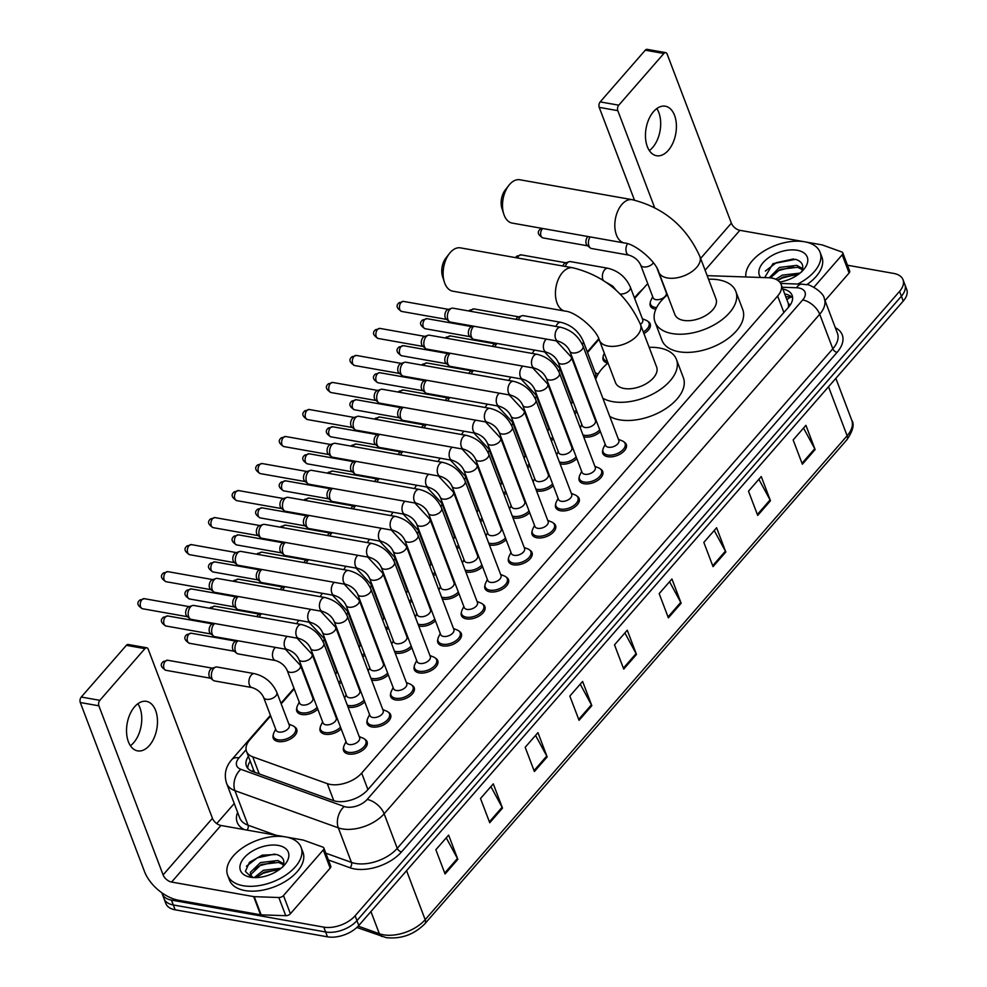 <?xml version="1.0" encoding="UTF-8"?>
<svg xmlns="http://www.w3.org/2000/svg" width="987" height="987" viewBox="0 0 987 987"><rect width="100%" height="100%" fill="white"/><g stroke="black" fill="none" stroke-linecap="round" stroke-linejoin="round"><path stroke-width="1.48" d="M317.789 709.147A12.572 7.106 159.2 0 1 301.738 714.489A12.572 7.106 159.2 0 1 296.791 711.158A12.572 7.106 159.2 0 1 296.828 707.926M325.451 687.495A12.572 7.106 159.2 0 1 325.303 687.47A12.572 7.106 159.2 0 1 324.637 687.334M349.016 660.463A12.572 7.106 159.2 0 1 348.867 660.439A12.572 7.106 159.2 0 1 348.201 660.303M372.58 633.444A12.572 7.106 159.2 0 1 372.432 633.42A12.572 7.106 159.2 0 1 371.766 633.284M396.145 606.413A12.572 7.106 159.2 0 1 395.997 606.388A12.572 7.106 159.2 0 1 395.331 606.252M419.709 579.394A12.572 7.106 159.2 0 1 419.561 579.369A12.572 7.106 159.2 0 1 418.895 579.221M443.274 552.362A12.572 7.106 159.2 0 1 443.126 552.338A12.572 7.106 159.2 0 1 442.46 552.202M466.839 525.343A12.572 7.106 159.2 0 1 466.691 525.318A12.572 7.106 159.2 0 1 466.024 525.17M490.403 498.312A12.572 7.106 159.2 0 1 490.255 498.287A12.572 7.106 159.2 0 1 489.589 498.151M513.968 471.292A12.572 7.106 159.2 0 1 513.82 471.268A12.572 7.106 159.2 0 1 513.154 471.12M537.533 444.261A12.572 7.106 159.2 0 1 537.384 444.236A12.572 7.106 159.2 0 1 536.718 444.101M561.097 417.242A12.572 7.106 159.2 0 1 560.949 417.205A12.572 7.106 159.2 0 1 560.283 417.069M584.662 390.21A12.572 7.106 159.2 0 1 584.514 390.186A12.572 7.106 159.2 0 1 583.848 390.05M607.869 363.117A12.572 7.106 159.2 0 1 603.131 359.823A12.572 7.106 159.2 0 1 603.168 356.591M655.849 309.202A12.572 7.106 159.2 0 1 655.195 309.104A12.572 7.106 159.2 0 1 650.26 305.76A12.572 7.106 159.2 0 1 650.297 302.54M294.558 726.864A12.572 7.106 159.2 0 1 296.729 729.245A12.572 7.106 159.2 0 1 291.659 738.227A12.572 7.106 159.2 0 1 278.174 741.521A12.572 7.106 159.2 0 1 273.226 738.177A12.572 7.106 159.2 0 1 273.263 734.957M364.746 701.868A12.572 7.106 159.2 0 1 348.682 707.223A12.572 7.106 159.2 0 1 348.016 707.074M388.31 674.837A12.572 7.106 159.2 0 1 372.247 680.191A12.572 7.106 159.2 0 1 371.581 680.055M411.875 647.817A12.572 7.106 159.2 0 1 395.812 653.172A12.572 7.106 159.2 0 1 395.145 653.024M435.44 620.786A12.572 7.106 159.2 0 1 419.376 626.14A12.572 7.106 159.2 0 1 418.71 626.005M459.004 593.767A12.572 7.106 159.2 0 1 442.941 599.109A12.572 7.106 159.2 0 1 442.275 598.973M482.569 566.735A12.572 7.106 159.2 0 1 466.506 572.09A12.572 7.106 159.2 0 1 465.839 571.954M506.134 539.716A12.572 7.106 159.2 0 1 490.07 545.058A12.572 7.106 159.2 0 1 489.404 544.923M529.698 512.685A12.572 7.106 159.2 0 1 513.635 518.039A12.572 7.106 159.2 0 1 512.969 517.904M553.263 485.666A12.572 7.106 159.2 0 1 537.199 491.008A12.572 7.106 159.2 0 1 536.533 490.872M576.827 458.634A12.572 7.106 159.2 0 1 560.764 463.989A12.572 7.106 159.2 0 1 560.098 463.853M600.392 431.603A12.572 7.106 159.2 0 1 584.329 436.957A12.572 7.106 159.2 0 1 583.662 436.822M341.181 728.887A12.572 7.106 159.2 0 1 325.118 734.242A12.572 7.106 159.2 0 1 320.17 730.898A12.572 7.106 159.2 0 1 320.207 727.678M506.282 577.185A12.572 7.106 159.2 0 1 508.453 579.566A12.572 7.106 159.2 0 1 503.395 588.548A12.572 7.106 159.2 0 1 489.897 591.842A12.572 7.106 159.2 0 1 484.95 588.499A12.572 7.106 159.2 0 1 484.987 585.266M529.846 550.154A12.572 7.106 159.2 0 1 532.018 552.547A12.572 7.106 159.2 0 1 526.959 561.529A12.572 7.106 159.2 0 1 513.462 564.811A12.572 7.106 159.2 0 1 508.515 561.467A12.572 7.106 159.2 0 1 508.552 558.247M412.023 685.286A12.572 7.106 159.2 0 1 414.195 687.668A12.572 7.106 159.2 0 1 409.136 696.649A12.572 7.106 159.2 0 1 395.639 699.943A12.572 7.106 159.2 0 1 390.692 696.6A12.572 7.106 159.2 0 1 390.729 693.367M553.411 523.122A12.572 7.106 159.2 0 1 555.582 525.516A12.572 7.106 159.2 0 1 550.524 534.498A12.572 7.106 159.2 0 1 537.027 537.792A12.572 7.106 159.2 0 1 532.079 534.448A12.572 7.106 159.2 0 1 532.116 531.216M388.459 712.306A12.572 7.106 159.2 0 1 390.63 714.699A12.572 7.106 159.2 0 1 385.572 723.681A12.572 7.106 159.2 0 1 372.074 726.963A12.572 7.106 159.2 0 1 367.127 723.631A12.572 7.106 159.2 0 1 367.164 720.399M482.717 604.204A12.572 7.106 159.2 0 1 484.888 606.598A12.572 7.106 159.2 0 1 479.83 615.58A12.572 7.106 159.2 0 1 466.333 618.861A12.572 7.106 159.2 0 1 461.385 615.518A12.572 7.106 159.2 0 1 461.422 612.298M435.588 658.255A12.572 7.106 159.2 0 1 437.759 660.648A12.572 7.106 159.2 0 1 432.701 669.63A12.572 7.106 159.2 0 1 419.204 672.912A12.572 7.106 159.2 0 1 414.256 669.568A12.572 7.106 159.2 0 1 414.293 666.348M459.152 631.236A12.572 7.106 159.2 0 1 461.324 633.617A12.572 7.106 159.2 0 1 456.265 642.599A12.572 7.106 159.2 0 1 442.768 645.893A12.572 7.106 159.2 0 1 437.821 642.549A12.572 7.106 159.2 0 1 437.858 639.317M576.976 496.103A12.572 7.106 159.2 0 1 579.147 498.497A12.572 7.106 159.2 0 1 574.089 507.478A12.572 7.106 159.2 0 1 560.591 510.76A12.572 7.106 159.2 0 1 555.644 507.417A12.572 7.106 159.2 0 1 555.681 504.197M600.54 469.072A12.572 7.106 159.2 0 1 602.712 471.465A12.572 7.106 159.2 0 1 597.653 480.447A12.572 7.106 159.2 0 1 584.156 483.741A12.572 7.106 159.2 0 1 579.209 480.398A12.572 7.106 159.2 0 1 579.246 477.165M624.105 442.053A12.572 7.106 159.2 0 1 626.276 444.446A12.572 7.106 159.2 0 1 621.218 453.428A12.572 7.106 159.2 0 1 607.721 456.71A12.572 7.106 159.2 0 1 602.773 453.366A12.572 7.106 159.2 0 1 602.81 450.146M364.894 739.337A12.572 7.106 159.2 0 1 367.065 741.718A12.572 7.106 159.2 0 1 362.007 750.7A12.572 7.106 159.2 0 1 348.51 753.994A12.572 7.106 159.2 0 1 343.562 750.651A12.572 7.106 159.2 0 1 343.599 747.43M270.66 715.945L249.958 739.682A23.565 13.312 -20.8 0 0 246.503 751.354A23.565 13.312 -20.8 0 0 252.734 756.819L327.289 783.641A23.565 13.312 -20.8 0 0 330.324 784.443A23.565 13.312 -20.8 0 0 361.661 773.105L777.645 296.014A23.565 13.312 -20.8 0 0 781.099 284.355A23.565 13.312 -20.8 0 0 768.404 277.742L707.161 275.644M789.353 306.192A7.859 4.441 -20.8 0 0 788.255 303.305A23.565 13.312 159.2 0 1 788.243 307.5M253.523 769.823L254.769 772.29M788.255 303.305L781.099 284.355M647.78 283.775A23.565 13.312 -20.8 0 0 645.387 286.168L634.666 298.469M599.023 339.343L587.536 352.519M294.225 688.914L281.196 703.854M341.354 682.116A12.572 7.106 159.2 0 1 339.22 683.892M364.919 655.097A12.572 7.106 159.2 0 1 362.784 656.873M388.483 628.065A12.572 7.106 159.2 0 1 386.349 629.842M412.048 601.034A12.572 7.106 159.2 0 1 409.913 602.81M435.612 574.015A12.572 7.106 159.2 0 1 433.478 575.791M459.177 546.983A12.572 7.106 159.2 0 1 457.043 548.76M482.742 519.964A12.572 7.106 159.2 0 1 480.607 521.741M506.306 492.932A12.572 7.106 159.2 0 1 504.172 494.709M529.871 465.913A12.572 7.106 159.2 0 1 527.737 467.69M553.436 438.882A12.572 7.106 159.2 0 1 551.301 440.658M577 411.863A12.572 7.106 159.2 0 1 574.866 413.639M648.027 321.478A12.572 7.106 159.2 0 1 650.199 323.859A12.572 7.106 159.2 0 1 643.919 333.581M248.391 756.326A23.565 13.312 -20.8 0 0 246.429 766.06A23.565 13.312 -20.8 0 0 252.672 771.538L333.199 800.519A23.565 13.312 -20.8 0 0 336.234 801.308A23.565 13.312 -20.8 0 0 367.571 789.97L788.662 307.019A23.565 13.312 -20.8 0 0 792.129 295.36A23.565 13.312 -20.8 0 0 782.901 289.105M847.475 265.232L893.753 273.436A23.565 13.312 159.2 0 1 903.019 279.691A23.565 13.312 159.2 0 1 899.564 291.362L355.11 915.788A23.565 13.312 159.2 0 1 323.773 927.126L171.454 900.107A23.565 13.312 159.2 0 1 162.189 893.852A23.565 13.312 159.2 0 1 161.868 892.803M216.745 823.577L234.252 803.504M903.019 279.691L906.708 289.388A23.565 13.312 159.2 0 1 903.241 301.06L358.799 925.473A23.565 13.312 159.2 0 1 327.462 936.823L175.143 909.804L173.293 904.956A23.565 13.312 159.2 0 1 164.027 898.701A23.565 13.312 159.2 0 0 173.293 904.956L325.611 931.975L173.293 904.956L171.454 900.107M358.799 925.473L356.949 920.624A23.565 13.312 159.2 0 1 325.611 931.975A23.565 13.312 159.2 0 0 356.949 920.624L901.402 296.211L356.949 920.624L355.11 915.788M904.857 284.54A23.565 13.312 159.2 0 1 901.402 296.211A23.565 13.312 159.2 0 0 904.857 284.54M784.739 293.953A23.565 13.312 159.2 0 1 792.623 297.938M247.762 768.33A23.565 13.312 159.2 0 1 250.229 761.174M803.529 428.062L814.731 448.703A6.28 3.566 41.1 0 1 815.126 449.566L805.923 425.323L793.153 439.955L802.369 464.198L815.126 449.566M758.867 479.287L770.07 499.928A6.28 3.566 41.1 0 1 770.465 500.779L761.261 476.548L748.491 491.181L757.708 515.424L770.465 500.779M714.206 530.512L725.408 551.153A6.28 3.566 41.1 0 1 725.803 552.004L716.599 527.761L703.83 542.406L713.046 566.637L725.803 552.004M669.544 581.725L680.746 602.378A6.28 3.566 41.1 0 1 681.141 603.23L671.937 578.987L659.168 593.619L668.384 617.862L681.141 603.23M446.235 837.84L457.437 858.48A6.28 3.566 41.1 0 1 457.832 859.344L448.629 835.101L435.859 849.733L445.075 873.976L457.832 859.344M490.897 786.614L502.099 807.267A6.28 3.566 41.1 0 1 502.494 808.119L493.29 783.875L480.521 798.508L489.737 822.751L502.494 808.119M535.559 735.389L546.761 756.042A6.28 3.566 41.1 0 1 547.156 756.893L537.952 732.65L525.183 747.295L534.399 771.526L547.156 756.893M580.22 684.176L591.423 704.817A6.28 3.566 41.1 0 1 591.818 705.668L582.614 681.437L569.844 696.069L579.061 720.313L591.818 705.668M624.882 632.951L636.084 653.591A6.28 3.566 41.1 0 1 636.479 654.455L627.276 630.212L614.506 644.844L623.722 669.087L636.479 654.455M175.143 909.804A23.565 13.312 159.2 0 1 165.865 903.549L162.189 893.852M285.662 836.927A39.283 22.195 159.2 0 1 301.109 847.364A39.283 22.195 159.2 0 1 285.292 875.444A39.283 22.195 159.2 0 1 243.123 885.709A39.283 22.195 159.2 0 1 227.664 875.272A39.283 22.195 159.2 0 1 243.493 847.204A39.283 22.195 159.2 0 1 285.662 836.927M301.109 847.364L302.96 852.213A39.283 22.195 159.2 0 1 287.131 880.281A39.283 22.195 159.2 0 1 244.961 890.558A39.283 22.195 159.2 0 1 229.502 880.12L227.664 875.272M250.525 877.221A25.613 14.472 159.2 0 1 250.451 877.209A25.613 14.472 159.2 0 1 244.221 857.715A25.613 14.472 159.2 0 1 278.26 845.415A25.613 14.472 159.2 0 1 285.354 863.958A25.613 14.472 159.2 0 1 250.525 877.221M282.566 867.191C285.428 860.972 283.454 856.741 276.631 854.495L262.271 855.137L249.514 862.28L245.356 871.398L251.623 877.332M283.553 864.809L278.618 862.428L261.197 864.513L251.105 874.248L251.043 875.839M283.787 863.81L277.878 860.504L260.469 862.589L250.365 872.323L250.562 874.926L252.993 877.529M279.222 869.695L264.121 872.212L256.373 877.603M281.073 868.276L263.393 870.287L254.227 877.603M277.285 869.547L263.184 873.248L256.953 876.987M274.361 861.848L260.26 865.55L254.041 869.288M274.694 854.088L257.336 857.851L246.429 866.228M137.872 703.731A25.144 15.076 -79.9 0 1 133.652 742.73A25.144 15.076 -79.9 0 1 130.42 745.728M134.639 706.729A25.144 15.076 100.1 0 0 126.607 733.144A25.144 15.076 100.1 0 0 137.612 750.873A25.144 15.076 100.1 0 0 149.37 745.518A25.144 15.076 100.1 0 0 157.402 719.104A25.144 15.076 100.1 0 0 146.397 701.362A25.144 15.076 100.1 0 0 134.639 706.729M323.267 849.943A3.923 2.221 -20.8 0 0 323.847 848.006L330.756 866.191A3.923 2.221 159.2 0 1 330.176 868.128L323.267 849.943L283.491 895.567L290.4 913.74A3.923 2.221 159.2 0 1 285.749 915.689L261.148 914.85A3.923 2.221 159.2 0 1 260.58 914.789L178.499 900.23A31.424 17.815 41.1 0 1 144.521 871.607L80.292 702.522A3.923 2.356 -79.9 0 1 81.267 697.044L99.847 700.338A3.923 2.356 100.1 0 0 98.873 705.816L163.102 874.901A7.859 4.454 -138.9 0 0 171.59 882.057L253.671 896.603A3.923 2.221 -20.8 0 0 254.239 896.665L278.84 897.516A3.923 2.221 -20.8 0 0 283.491 895.567M330.176 868.128L290.4 913.74M284.614 836.754L220.94 825.465A7.859 4.454 -138.9 0 1 212.439 818.309L148.21 649.224A3.923 2.356 100.1 0 0 146.767 647.793A3.923 2.356 100.1 0 0 144.929 648.632L126.361 645.338L81.267 697.044M126.361 645.338A3.923 2.356 -79.9 0 1 128.199 644.499L146.767 647.793M144.929 648.632L99.847 700.338M323.847 848.006A3.923 2.221 -20.8 0 0 322.798 847.093L303.515 840.159A3.923 2.221 -20.8 0 0 303.009 840.023L286.674 837.124M460.497 247.873A21.998 13.189 100.1 0 0 450.208 252.561A21.998 13.189 100.1 0 0 449.48 253.462A21.998 13.189 100.1 0 0 444.384 282.159A21.998 13.189 100.1 0 0 452.811 291.19L565.132 311.115A21.998 13.189 -79.9 0 1 555.508 295.594A21.998 13.189 -79.9 0 1 562.528 272.486A21.998 13.189 -79.9 0 1 572.818 267.785L460.497 247.873M565.132 311.115C575.421 311.658 596.456 329.103 599.38 340.207L615.493 382.635A21.998 12.424 -20.8 0 0 624.142 388.483A21.998 12.424 -20.8 0 0 647.756 382.734A21.998 12.424 -20.8 0 0 656.626 367.004L640.501 324.587C626.881 294.57 604.328 275.644 572.818 267.785M649.162 347.362A43.218 24.416 159.2 0 1 659.452 347.992A43.218 24.416 159.2 0 1 676.453 359.478A43.218 24.416 159.2 0 1 659.045 390.358A43.218 24.416 159.2 0 1 612.656 401.647A43.218 24.416 159.2 0 1 602.835 398.217M676.453 359.478L683.362 377.663A43.218 24.416 159.2 0 1 665.954 408.532A43.218 24.416 159.2 0 1 619.565 419.833A43.218 24.416 159.2 0 1 609.744 416.391M595.679 379.39A43.218 24.416 159.2 0 1 608.029 362.994M444.384 282.159L442.571 276.557A14.139 8.476 -79.9 0 1 445.853 258.1L449.48 253.462M519.878 179.77A21.998 13.189 100.1 0 0 509.588 184.458A21.998 13.189 100.1 0 0 508.86 185.359A21.998 13.189 100.1 0 0 503.765 214.056A21.998 13.189 100.1 0 0 512.191 223.087L624.512 243.012A21.998 13.189 -79.9 0 1 614.889 227.491A21.998 13.189 -79.9 0 1 621.909 204.383A21.998 13.189 -79.9 0 1 632.198 199.682L519.878 179.77M624.512 243.012C634.801 243.555 655.837 261 658.748 272.116L674.874 314.532A21.998 12.424 -20.8 0 0 683.522 320.38A21.998 12.424 -20.8 0 0 707.136 314.631A21.998 12.424 -20.8 0 0 715.994 298.913L699.882 256.484C686.261 226.479 663.696 207.541 632.198 199.682M708.543 279.259A43.218 24.416 159.2 0 1 718.832 279.889A43.218 24.416 159.2 0 1 735.833 291.375A43.218 24.416 159.2 0 1 718.425 322.255A43.218 24.416 159.2 0 1 672.036 333.557A43.218 24.416 159.2 0 1 655.035 322.07A43.218 24.416 159.2 0 1 667.409 294.891M735.833 291.375L742.742 309.56A43.218 24.416 159.2 0 1 725.334 340.429A43.218 24.416 159.2 0 1 678.945 351.73A43.218 24.416 159.2 0 1 661.944 340.244L655.035 322.07M503.765 214.056L501.951 208.454A14.139 8.476 -79.9 0 1 505.233 189.997L508.86 185.359M301.442 624.549C311.843 627.164 319.294 633.42 323.798 643.314L359.626 737.622A7.069 3.997 159.2 0 1 356.776 742.668A7.069 3.997 159.2 0 1 349.188 744.519A7.069 3.997 159.2 0 1 346.4 742.643L310.584 648.336C308.326 643.549 304.465 640.255 298.975 638.478A7.069 4.244 -79.9 0 1 295.878 633.481A7.069 4.244 -79.9 0 1 298.136 626.054A7.069 4.244 -79.9 0 1 298.37 625.795A7.069 4.244 -79.9 0 1 301.442 624.549L193.76 605.45A7.069 4.244 -79.9 0 0 192.403 605.574A7.069 4.244 -79.9 0 0 190.454 606.968A7.069 4.244 -79.9 0 0 188.702 616.813A7.069 4.244 -79.9 0 0 190.047 618.8A7.069 4.244 -79.9 0 0 191.293 619.38L298.975 638.478M359.231 736.586L363.093 738.19A11.782 6.662 159.2 0 1 365.869 740.793A11.782 6.662 159.2 0 1 361.119 749.207A11.782 6.662 159.2 0 1 348.473 752.291A11.782 6.662 159.2 0 1 343.834 749.158A11.782 6.662 159.2 0 1 344.192 745.37L346.005 741.607M190.047 618.8L187.024 616.369A5.108 3.06 -79.9 0 1 186.049 614.926A5.108 3.06 -79.9 0 1 187.32 607.819A5.108 3.06 -79.9 0 1 188.714 606.82L192.403 605.574M325.007 597.53C335.407 600.133 342.859 606.388 347.362 616.295L383.19 710.591A7.069 3.997 159.2 0 1 380.34 715.649A7.069 3.997 159.2 0 1 372.753 717.487A7.069 3.997 159.2 0 1 369.965 715.612L334.149 621.317C331.891 616.517 328.029 613.235 322.539 611.447A7.069 4.244 -79.9 0 1 319.443 606.462A7.069 4.244 -79.9 0 1 321.7 599.035A7.069 4.244 -79.9 0 1 321.935 598.764A7.069 4.244 -79.9 0 1 325.007 597.53L217.325 578.431A7.069 4.244 -79.9 0 0 215.968 578.542A7.069 4.244 -79.9 0 0 214.019 579.937A7.069 4.244 -79.9 0 0 212.267 589.782A7.069 4.244 -79.9 0 0 213.611 591.781A7.069 4.244 -79.9 0 0 214.858 592.36L322.539 611.447M382.796 709.554L386.657 711.158A11.782 6.662 159.2 0 1 389.433 713.761A11.782 6.662 159.2 0 1 384.683 722.188A11.782 6.662 159.2 0 1 372.037 725.272A11.782 6.662 159.2 0 1 367.398 722.139A11.782 6.662 159.2 0 1 367.756 718.339L369.57 714.576M213.611 591.781L210.589 589.35A5.108 3.06 -79.9 0 1 209.614 587.907A5.108 3.06 -79.9 0 1 210.885 580.8A5.108 3.06 -79.9 0 1 212.279 579.788L215.968 578.542M348.571 570.498C358.972 573.114 366.424 579.369 370.927 589.264L406.755 683.559A7.069 3.997 159.2 0 1 403.905 688.618A7.069 3.997 159.2 0 1 396.318 690.468A7.069 3.997 159.2 0 1 393.529 688.581L357.713 594.285C355.456 589.498 351.594 586.204 346.092 584.427A7.069 4.244 -79.9 0 1 343.007 579.431A7.069 4.244 -79.9 0 1 345.265 572.004A7.069 4.244 -79.9 0 1 345.499 571.744A7.069 4.244 -79.9 0 1 348.571 570.498L240.89 551.4A7.069 4.244 -79.9 0 0 239.533 551.523A7.069 4.244 -79.9 0 0 237.583 552.917A7.069 4.244 -79.9 0 0 235.831 562.763A7.069 4.244 -79.9 0 0 237.176 564.749A7.069 4.244 -79.9 0 0 238.422 565.329L346.092 584.427M406.36 682.535L410.222 684.139A11.782 6.662 159.2 0 1 412.998 686.742A11.782 6.662 159.2 0 1 408.248 695.156A11.782 6.662 159.2 0 1 395.602 698.241A11.782 6.662 159.2 0 1 390.963 695.107A11.782 6.662 159.2 0 1 391.321 691.319L393.134 687.557M237.176 564.749L234.153 562.319A5.108 3.06 -79.9 0 1 233.179 560.875A5.108 3.06 -79.9 0 1 234.45 553.769A5.108 3.06 -79.9 0 1 235.844 552.769L239.533 551.523M372.136 543.467C382.537 546.082 389.988 552.338 394.492 562.245L430.32 656.54A7.069 3.997 159.2 0 1 427.47 661.586A7.069 3.997 159.2 0 1 419.882 663.437A7.069 3.997 159.2 0 1 417.094 661.561L381.278 567.266C379.02 562.467 375.159 559.185 369.656 557.396A7.069 4.244 -79.9 0 1 366.572 552.412A7.069 4.244 -79.9 0 1 368.83 544.984A7.069 4.244 -79.9 0 1 369.064 544.713A7.069 4.244 -79.9 0 1 372.136 543.467L264.454 524.381A7.069 4.244 -79.9 0 0 263.097 524.492A7.069 4.244 -79.9 0 0 261.148 525.886A7.069 4.244 -79.9 0 0 259.396 535.731A7.069 4.244 -79.9 0 0 260.741 537.73A7.069 4.244 -79.9 0 0 261.987 538.297L369.656 557.396M429.925 655.504L433.786 657.108A11.782 6.662 159.2 0 1 436.562 659.711A11.782 6.662 159.2 0 1 431.812 668.137A11.782 6.662 159.2 0 1 419.167 671.222A11.782 6.662 159.2 0 1 414.528 668.088A11.782 6.662 159.2 0 1 414.873 664.288L416.699 660.525M260.741 537.73L257.718 535.287A5.108 3.06 -79.9 0 1 256.743 533.856A5.108 3.06 -79.9 0 1 258.014 526.737A5.108 3.06 -79.9 0 1 259.408 525.738L263.097 524.492M395.701 516.448C406.101 519.051 413.553 525.318 418.056 535.213L453.884 629.509A7.069 3.997 159.2 0 1 451.034 634.567A7.069 3.997 159.2 0 1 443.447 636.418A7.069 3.997 159.2 0 1 440.658 634.53L404.843 540.234C402.585 535.447 398.723 532.153 393.221 530.377A7.069 4.244 -79.9 0 1 390.136 525.38A7.069 4.244 -79.9 0 1 392.394 517.953A7.069 4.244 -79.9 0 1 392.629 517.694A7.069 4.244 -79.9 0 1 395.701 516.448L288.019 497.349A7.069 4.244 -79.9 0 0 286.662 497.473A7.069 4.244 -79.9 0 0 284.712 498.867A7.069 4.244 -79.9 0 0 282.961 508.7A7.069 4.244 -79.9 0 0 284.305 510.698A7.069 4.244 -79.9 0 0 285.551 511.278L393.221 530.377M453.489 628.485L457.351 630.088A11.782 6.662 159.2 0 1 460.127 632.692A11.782 6.662 159.2 0 1 455.377 641.106A11.782 6.662 159.2 0 1 442.731 644.19A11.782 6.662 159.2 0 1 438.092 641.057A11.782 6.662 159.2 0 1 438.438 637.269L440.264 633.506M284.305 510.698L281.283 508.268A5.108 3.06 -79.9 0 1 280.308 506.825A5.108 3.06 -79.9 0 1 281.579 499.718A5.108 3.06 -79.9 0 1 282.973 498.706L286.662 497.473M419.265 489.416C429.666 492.032 437.118 498.287 441.621 508.194L477.449 602.489A7.069 3.997 159.2 0 1 474.599 607.536A7.069 3.997 159.2 0 1 467.011 609.386A7.069 3.997 159.2 0 1 464.223 607.511L428.407 513.215C426.15 508.416 422.288 505.134 416.785 503.345A7.069 4.244 -79.9 0 1 413.701 498.361A7.069 4.244 -79.9 0 1 415.959 490.934A7.069 4.244 -79.9 0 1 416.193 490.662A7.069 4.244 -79.9 0 1 419.265 489.416L311.584 470.33A7.069 4.244 -79.9 0 0 310.226 470.441A7.069 4.244 -79.9 0 0 308.277 471.835A7.069 4.244 -79.9 0 0 306.525 481.681A7.069 4.244 -79.9 0 0 307.87 483.679A7.069 4.244 -79.9 0 0 309.116 484.247L416.785 503.345M477.054 601.453L480.916 603.057A11.782 6.662 159.2 0 1 483.692 605.66A11.782 6.662 159.2 0 1 478.942 614.087A11.782 6.662 159.2 0 1 466.296 617.159A11.782 6.662 159.2 0 1 461.657 614.037A11.782 6.662 159.2 0 1 462.002 610.237L463.828 606.474M307.87 483.679L304.847 481.237A5.108 3.06 -79.9 0 1 303.873 479.805A5.108 3.06 -79.9 0 1 305.143 472.687A5.108 3.06 -79.9 0 1 306.538 471.687L310.226 470.441M442.83 462.397C453.23 465 460.682 471.255 465.185 481.162L501.014 575.458A7.069 3.997 159.2 0 1 498.164 580.516A7.069 3.997 159.2 0 1 490.576 582.367A7.069 3.997 159.2 0 1 487.788 580.479L451.972 486.184C449.714 481.397 445.853 478.103 440.35 476.326A7.069 4.244 -79.9 0 1 437.266 471.33A7.069 4.244 -79.9 0 1 439.523 463.902A7.069 4.244 -79.9 0 1 439.758 463.643A7.069 4.244 -79.9 0 1 442.83 462.397L335.148 443.299A7.069 4.244 -79.9 0 0 333.779 443.422A7.069 4.244 -79.9 0 0 331.842 444.804A7.069 4.244 -79.9 0 0 330.09 454.649A7.069 4.244 -79.9 0 0 331.435 456.648A7.069 4.244 -79.9 0 0 332.681 457.228L440.35 476.326M500.619 574.434L504.48 576.038A11.782 6.662 159.2 0 1 507.256 578.641A11.782 6.662 159.2 0 1 502.506 587.055A11.782 6.662 159.2 0 1 489.86 590.14A11.782 6.662 159.2 0 1 485.222 587.006A11.782 6.662 159.2 0 1 485.567 583.218L487.393 579.455M331.435 456.648L328.412 454.217A5.108 3.06 -79.9 0 1 327.437 452.774A5.108 3.06 -79.9 0 1 328.708 445.668A5.108 3.06 -79.9 0 1 330.102 444.656L333.779 443.422M466.395 435.366C476.795 437.981 484.247 444.236 488.75 454.143L524.578 548.439A7.069 3.997 159.2 0 1 521.728 553.485A7.069 3.997 159.2 0 1 514.141 555.336A7.069 3.997 159.2 0 1 511.352 553.46L475.537 459.165C473.279 454.365 469.417 451.084 463.915 449.295A7.069 4.244 -79.9 0 1 460.83 444.31A7.069 4.244 -79.9 0 1 463.088 436.883A7.069 4.244 -79.9 0 1 463.322 436.612A7.069 4.244 -79.9 0 1 466.395 435.366L358.713 416.28A7.069 4.244 -79.9 0 0 357.343 416.391A7.069 4.244 -79.9 0 0 355.406 417.785A7.069 4.244 -79.9 0 0 353.654 427.63A7.069 4.244 -79.9 0 0 354.999 429.616A7.069 4.244 -79.9 0 0 356.245 430.196L463.915 449.295M524.183 547.403L528.045 549.006A11.782 6.662 159.2 0 1 530.821 551.61A11.782 6.662 159.2 0 1 526.071 560.036A11.782 6.662 159.2 0 1 513.425 563.108A11.782 6.662 159.2 0 1 508.786 559.974A11.782 6.662 159.2 0 1 509.132 556.187L510.958 552.424M354.999 429.616L351.977 427.186A5.108 3.06 -79.9 0 1 351.002 425.755A5.108 3.06 -79.9 0 1 352.273 418.636A5.108 3.06 -79.9 0 1 353.667 417.637L357.343 416.391M489.959 408.347C500.36 410.95 507.811 417.205 512.315 427.112L548.143 521.407A7.069 3.997 159.2 0 1 545.293 526.466A7.069 3.997 159.2 0 1 537.705 528.316A7.069 3.997 159.2 0 1 534.917 526.429L499.101 432.133C496.843 427.346 492.982 424.052 487.479 422.263A7.069 4.244 -79.9 0 1 484.395 417.279A7.069 4.244 -79.9 0 1 486.653 409.852A7.069 4.244 -79.9 0 1 486.887 409.593A7.069 4.244 -79.9 0 1 489.959 408.347L382.277 389.248A7.069 4.244 -79.9 0 0 380.908 389.371A7.069 4.244 -79.9 0 0 378.971 390.753A7.069 4.244 -79.9 0 0 377.219 400.599A7.069 4.244 -79.9 0 0 378.564 402.597A7.069 4.244 -79.9 0 0 379.81 403.177L487.479 422.263M547.748 520.383L551.61 521.987A11.782 6.662 159.2 0 1 554.386 524.578A11.782 6.662 159.2 0 1 549.636 533.005A11.782 6.662 159.2 0 1 536.99 536.089A11.782 6.662 159.2 0 1 532.351 532.955A11.782 6.662 159.2 0 1 532.696 529.168L534.522 525.405M378.564 402.597L375.541 400.167A5.108 3.06 -79.9 0 1 374.567 398.723A5.108 3.06 -79.9 0 1 375.837 391.617A5.108 3.06 -79.9 0 1 377.231 390.605L380.908 389.371M513.524 381.315C523.924 383.931 531.376 390.186 535.879 400.08L571.707 494.388A7.069 3.997 159.2 0 1 568.857 499.434A7.069 3.997 159.2 0 1 561.27 501.285A7.069 3.997 159.2 0 1 558.482 499.41L522.666 405.102C520.408 400.315 516.546 397.033 511.044 395.244A7.069 4.244 -79.9 0 1 507.96 390.26A7.069 4.244 -79.9 0 1 510.217 382.82A7.069 4.244 -79.9 0 1 510.452 382.561A7.069 4.244 -79.9 0 1 513.524 381.315L405.842 362.229A7.069 4.244 -79.9 0 0 404.473 362.34A7.069 4.244 -79.9 0 0 402.536 363.734A7.069 4.244 -79.9 0 0 400.784 373.579A7.069 4.244 -79.9 0 0 402.128 375.566A7.069 4.244 -79.9 0 0 403.375 376.146L511.044 395.244M571.313 493.352L575.174 494.956A11.782 6.662 159.2 0 1 577.95 497.559A11.782 6.662 159.2 0 1 573.2 505.986A11.782 6.662 159.2 0 1 560.554 509.058A11.782 6.662 159.2 0 1 555.915 505.924A11.782 6.662 159.2 0 1 556.261 502.136L558.087 498.373M402.128 375.566L399.106 373.135A5.108 3.06 -79.9 0 1 398.131 371.704A5.108 3.06 -79.9 0 1 399.402 364.585A5.108 3.06 -79.9 0 1 400.796 363.586L404.473 362.34M537.088 354.296C547.489 356.899 554.941 363.154 559.444 373.061L595.272 467.357A7.069 3.997 159.2 0 1 592.422 472.415A7.069 3.997 159.2 0 1 584.835 474.266A7.069 3.997 159.2 0 1 582.046 472.378L546.23 378.083C543.973 373.296 540.111 370.002 534.609 368.213A7.069 4.244 -79.9 0 1 531.524 363.228A7.069 4.244 -79.9 0 1 533.782 355.801A7.069 4.244 -79.9 0 1 534.016 355.53A7.069 4.244 -79.9 0 1 537.088 354.296L429.407 335.198A7.069 4.244 -79.9 0 0 428.037 335.321A7.069 4.244 -79.9 0 0 426.1 336.703A7.069 4.244 -79.9 0 0 424.348 346.548A7.069 4.244 -79.9 0 0 425.693 348.547A7.069 4.244 -79.9 0 0 426.939 349.127L534.609 368.213M594.877 466.32L598.739 467.924A11.782 6.662 159.2 0 1 601.515 470.528A11.782 6.662 159.2 0 1 596.765 478.954A11.782 6.662 159.2 0 1 584.119 482.038A11.782 6.662 159.2 0 1 579.48 478.905A11.782 6.662 159.2 0 1 579.825 475.117L581.651 471.354M425.693 348.547L422.67 346.116A5.108 3.06 -79.9 0 1 421.696 344.673A5.108 3.06 -79.9 0 1 422.967 337.566A5.108 3.06 -79.9 0 1 424.361 336.555L428.037 335.321M560.653 327.265C571.054 329.88 578.505 336.135 583.009 346.03L618.837 440.338A7.069 3.997 159.2 0 1 615.987 445.384A7.069 3.997 159.2 0 1 608.399 447.234A7.069 3.997 159.2 0 1 605.611 445.359L569.795 351.051C567.537 346.264 563.663 342.982 558.173 341.194A7.069 4.244 -79.9 0 1 555.089 336.209A7.069 4.244 -79.9 0 1 557.347 328.77A7.069 4.244 -79.9 0 1 557.581 328.511A7.069 4.244 -79.9 0 1 560.653 327.265L452.971 308.178A7.069 4.244 -79.9 0 0 451.602 308.289A7.069 4.244 -79.9 0 0 449.665 309.684A7.069 4.244 -79.9 0 0 447.913 319.529A7.069 4.244 -79.9 0 0 449.258 321.515A7.069 4.244 -79.9 0 0 450.504 322.095L558.173 341.194M618.442 439.301L622.303 440.905A11.782 6.662 159.2 0 1 625.079 443.508A11.782 6.662 159.2 0 1 620.329 451.923A11.782 6.662 159.2 0 1 607.684 455.007A11.782 6.662 159.2 0 1 603.045 451.873A11.782 6.662 159.2 0 1 603.39 448.086L605.216 444.323M449.258 321.515L446.235 319.085A5.108 3.06 -79.9 0 1 445.26 317.641A5.108 3.06 -79.9 0 1 446.531 310.535A5.108 3.06 -79.9 0 1 447.925 309.536L451.602 308.289M297.05 638.133L312.114 654.356L336.234 717.87A7.069 3.997 159.2 0 1 333.384 722.916A7.069 3.997 159.2 0 1 325.796 724.766A7.069 3.997 159.2 0 1 323.008 722.891L298.888 659.378C296.643 654.591 292.769 651.297 287.279 649.508A7.069 4.244 -79.9 0 1 284.688 646.941A7.069 4.244 -79.9 0 1 286.686 636.825A7.069 4.244 -79.9 0 1 287.18 636.381M287.279 649.508L214.771 636.652A7.069 4.244 -79.9 0 1 213.525 636.072A7.069 4.244 -79.9 0 1 212.18 634.086A7.069 4.244 -79.9 0 1 214.672 623.525M340.515 727.135A11.782 6.662 159.2 0 1 325.081 732.539A11.782 6.662 159.2 0 1 320.454 729.405A11.782 6.662 159.2 0 1 320.8 725.618L322.626 721.855M213.525 636.072L210.502 633.642A5.108 3.06 -79.9 0 1 209.528 632.198A5.108 3.06 -79.9 0 1 210.799 625.092A5.108 3.06 -79.9 0 1 212.193 624.092L214.142 623.426M320.615 611.113L335.679 627.325L359.799 690.838A7.069 3.997 159.2 0 1 356.949 695.897A7.069 3.997 159.2 0 1 349.361 697.747A7.069 3.997 159.2 0 1 346.573 695.86L322.453 632.346C320.207 627.559 316.333 624.265 310.843 622.489A7.069 4.244 -79.9 0 1 308.252 619.91A7.069 4.244 -79.9 0 1 310.251 609.806A7.069 4.244 -79.9 0 1 310.745 609.361M310.843 622.489L238.336 609.633A7.069 4.244 -79.9 0 1 237.09 609.053A7.069 4.244 -79.9 0 1 235.745 607.054A7.069 4.244 -79.9 0 1 238.237 596.506M364.08 700.116A11.782 6.662 159.2 0 1 348.645 705.52A11.782 6.662 159.2 0 1 347.301 705.174M237.09 609.053L234.067 606.623A5.108 3.06 -79.9 0 1 233.092 605.179A5.108 3.06 -79.9 0 1 234.363 598.073A5.108 3.06 -79.9 0 1 235.757 597.061L237.707 596.407M344.179 584.082L359.243 600.306L383.363 663.819A7.069 3.997 159.2 0 1 380.513 668.865A7.069 3.997 159.2 0 1 372.926 670.716A7.069 3.997 159.2 0 1 370.137 668.841L346.018 605.327C343.772 600.528 339.898 597.246 334.408 595.457A7.069 4.244 -79.9 0 1 331.817 592.891A7.069 4.244 -79.9 0 1 333.816 582.774A7.069 4.244 -79.9 0 1 334.309 582.33M334.408 595.457L261.9 582.601A7.069 4.244 -79.9 0 1 260.654 582.022A7.069 4.244 -79.9 0 1 259.31 580.035A7.069 4.244 -79.9 0 1 261.802 569.474M387.644 673.085A11.782 6.662 159.2 0 1 372.21 678.488A11.782 6.662 159.2 0 1 370.865 678.155M260.654 582.022L257.632 579.591A5.108 3.06 -79.9 0 1 256.657 578.148A5.108 3.06 -79.9 0 1 257.928 571.041A5.108 3.06 -79.9 0 1 259.322 570.042L261.271 569.376M367.744 557.063L382.808 573.274L406.928 636.788A7.069 3.997 159.2 0 1 404.078 641.846A7.069 3.997 159.2 0 1 396.49 643.697A7.069 3.997 159.2 0 1 393.702 641.809L369.582 578.296C367.337 573.509 363.463 570.215 357.973 568.438A7.069 4.244 -79.9 0 1 355.382 565.859A7.069 4.244 -79.9 0 1 357.38 555.755A7.069 4.244 -79.9 0 1 357.874 555.311M357.973 568.438L285.465 555.582A7.069 4.244 -79.9 0 1 284.219 555.002A7.069 4.244 -79.9 0 1 282.874 553.004A7.069 4.244 -79.9 0 1 285.366 542.443M411.209 646.066A11.782 6.662 159.2 0 1 395.775 651.469A11.782 6.662 159.2 0 1 394.43 651.124M284.219 555.002L281.196 552.572A5.108 3.06 -79.9 0 1 280.222 551.128A5.108 3.06 -79.9 0 1 281.492 544.022A5.108 3.06 -79.9 0 1 282.887 543.01L284.836 542.356M391.308 530.031L406.373 546.255L430.492 609.769A7.069 3.997 159.2 0 1 427.642 614.815A7.069 3.997 159.2 0 1 420.055 616.665A7.069 3.997 159.2 0 1 417.267 614.79L393.147 551.277C390.901 546.477 387.027 543.195 381.537 541.407A7.069 4.244 -79.9 0 1 378.946 538.84A7.069 4.244 -79.9 0 1 380.945 528.724A7.069 4.244 -79.9 0 1 381.438 528.279M381.537 541.407L309.03 528.551A7.069 4.244 -79.9 0 1 307.784 527.971A7.069 4.244 -79.9 0 1 306.439 525.985A7.069 4.244 -79.9 0 1 308.931 515.424M434.773 619.034A11.782 6.662 159.2 0 1 419.339 624.438A11.782 6.662 159.2 0 1 417.994 624.105M307.784 527.971L304.761 525.54A5.108 3.06 -79.9 0 1 303.786 524.097A5.108 3.06 -79.9 0 1 305.057 516.991A5.108 3.06 -79.9 0 1 306.451 515.991L308.4 515.325M414.873 503L429.937 519.224L454.057 582.737A7.069 3.997 159.2 0 1 451.207 587.796A7.069 3.997 159.2 0 1 443.619 589.634A7.069 3.997 159.2 0 1 440.831 587.758L416.711 524.245C414.466 519.458 410.592 516.164 405.102 514.387A7.069 4.244 -79.9 0 1 402.511 511.809A7.069 4.244 -79.9 0 1 404.51 501.704A7.069 4.244 -79.9 0 1 405.003 501.26M405.102 514.387L332.594 501.519A7.069 4.244 -79.9 0 1 331.348 500.952A7.069 4.244 -79.9 0 1 330.003 498.953A7.069 4.244 -79.9 0 1 332.496 488.392M458.338 592.015A11.782 6.662 159.2 0 1 442.904 597.419A11.782 6.662 159.2 0 1 441.559 597.073M331.348 500.952L328.326 498.509A5.108 3.06 -79.9 0 1 327.351 497.078A5.108 3.06 -79.9 0 1 328.622 489.959A5.108 3.06 -79.9 0 1 330.016 488.96L331.965 488.306M438.438 475.981L453.502 492.205L477.622 555.718A7.069 3.997 159.2 0 1 474.772 560.764A7.069 3.997 159.2 0 1 467.184 562.615A7.069 3.997 159.2 0 1 464.396 560.739L440.276 497.226C438.031 492.427 434.157 489.145 428.666 487.356A7.069 4.244 -79.9 0 1 426.076 484.79A7.069 4.244 -79.9 0 1 428.074 474.673A7.069 4.244 -79.9 0 1 428.568 474.229M428.666 487.356L356.159 474.5A7.069 4.244 -79.9 0 1 354.913 473.92A7.069 4.244 -79.9 0 1 353.568 471.922A7.069 4.244 -79.9 0 1 356.06 461.373M481.903 564.983A11.782 6.662 159.2 0 1 466.469 570.387A11.782 6.662 159.2 0 1 465.124 570.054M354.913 473.92L351.89 471.49A5.108 3.06 -79.9 0 1 350.916 470.046A5.108 3.06 -79.9 0 1 352.174 462.94A5.108 3.06 -79.9 0 1 353.58 461.928L355.53 461.274M462.002 448.949L477.066 465.173L501.186 528.687A7.069 3.997 159.2 0 1 498.336 533.745A7.069 3.997 159.2 0 1 490.749 535.583A7.069 3.997 159.2 0 1 487.96 533.708L463.841 470.194C461.595 465.408 457.721 462.113 452.231 460.337A7.069 4.244 -79.9 0 1 449.64 457.758A7.069 4.244 -79.9 0 1 451.639 447.654A7.069 4.244 -79.9 0 1 452.12 447.197M452.231 460.337L379.724 447.469A7.069 4.244 -79.9 0 1 378.477 446.901A7.069 4.244 -79.9 0 1 377.133 444.903A7.069 4.244 -79.9 0 1 379.625 434.342M505.467 537.964A11.782 6.662 159.2 0 1 490.033 543.368A11.782 6.662 159.2 0 1 488.688 543.023M378.477 446.901L375.455 444.458A5.108 3.06 -79.9 0 1 374.48 443.027A5.108 3.06 -79.9 0 1 375.739 435.909A5.108 3.06 -79.9 0 1 377.145 434.909L379.094 434.255M485.567 421.93L500.619 438.154L524.751 501.655A7.069 3.997 159.2 0 1 521.901 506.713A7.069 3.997 159.2 0 1 514.313 508.564A7.069 3.997 159.2 0 1 511.525 506.689L487.405 443.175C485.16 438.376 481.286 435.094 475.796 433.305A7.069 4.244 -79.9 0 1 473.192 430.739A7.069 4.244 -79.9 0 1 475.203 420.622A7.069 4.244 -79.9 0 1 475.685 420.178M475.796 433.305L403.288 420.45A7.069 4.244 -79.9 0 1 402.042 419.87A7.069 4.244 -79.9 0 1 400.697 417.871A7.069 4.244 -79.9 0 1 403.19 407.323M529.032 510.933A11.782 6.662 159.2 0 1 513.598 516.337A11.782 6.662 159.2 0 1 512.253 516.004M402.042 419.87L399.019 417.439A5.108 3.06 -79.9 0 1 398.045 415.996A5.108 3.06 -79.9 0 1 399.303 408.889A5.108 3.06 -79.9 0 1 400.71 407.878L402.659 407.224M509.132 394.899L524.183 411.123L548.316 474.636A7.069 3.997 159.2 0 1 545.466 479.682A7.069 3.997 159.2 0 1 537.878 481.533A7.069 3.997 159.2 0 1 535.09 479.657L510.97 416.144C508.724 411.357 504.85 408.063 499.36 406.274A7.069 4.244 -79.9 0 1 496.757 403.708A7.069 4.244 -79.9 0 1 498.768 393.603A7.069 4.244 -79.9 0 1 499.249 393.147M499.36 406.274L426.853 393.418A7.069 4.244 -79.9 0 1 425.607 392.838A7.069 4.244 -79.9 0 1 424.262 390.852A7.069 4.244 -79.9 0 1 426.754 380.291M552.597 483.914A11.782 6.662 159.2 0 1 537.162 489.318A11.782 6.662 159.2 0 1 535.818 488.972M425.607 392.838L422.584 390.408A5.108 3.06 -79.9 0 1 421.609 388.977A5.108 3.06 -79.9 0 1 422.868 381.858A5.108 3.06 -79.9 0 1 424.274 380.859L426.224 380.205M532.696 367.88L547.748 384.091L571.88 447.604A7.069 3.997 159.2 0 1 569.03 452.663A7.069 3.997 159.2 0 1 561.443 454.513A7.069 3.997 159.2 0 1 558.654 452.626L534.535 389.125C532.289 384.325 528.415 381.044 522.925 379.255A7.069 4.244 -79.9 0 1 520.322 376.676A7.069 4.244 -79.9 0 1 522.333 366.572A7.069 4.244 -79.9 0 1 522.814 366.128M522.925 379.255L450.417 366.399A7.069 4.244 -79.9 0 1 449.171 365.819A7.069 4.244 -79.9 0 1 447.827 363.821A7.069 4.244 -79.9 0 1 450.319 353.272M576.161 456.882A11.782 6.662 159.2 0 1 560.727 462.286A11.782 6.662 159.2 0 1 559.382 461.941M449.171 365.819L446.149 363.389A5.108 3.06 -79.9 0 1 445.174 361.945A5.108 3.06 -79.9 0 1 446.432 354.839A5.108 3.06 -79.9 0 1 447.839 353.827L449.788 353.173M556.261 340.848L571.313 357.072L595.445 420.585A7.069 3.997 159.2 0 1 592.595 425.631A7.069 3.997 159.2 0 1 585.007 427.482A7.069 3.997 159.2 0 1 582.219 425.607L558.099 362.093C555.854 357.306 551.98 354.012 546.49 352.223A7.069 4.244 -79.9 0 1 543.886 349.657A7.069 4.244 -79.9 0 1 545.897 339.553A7.069 4.244 -79.9 0 1 546.379 339.096M546.49 352.223L473.982 339.368A7.069 4.244 -79.9 0 1 472.736 338.788A7.069 4.244 -79.9 0 1 471.391 336.801A7.069 4.244 -79.9 0 1 473.883 326.241M599.726 429.851A11.782 6.662 159.2 0 1 584.292 435.255A11.782 6.662 159.2 0 1 582.947 434.922M472.736 338.788L469.713 336.357A5.108 3.06 -79.9 0 1 468.739 334.926A5.108 3.06 -79.9 0 1 469.997 327.807A5.108 3.06 -79.9 0 1 471.404 326.808L473.353 326.154M276.853 692.418L289.277 725.149A7.069 3.997 159.2 0 1 286.44 730.195A7.069 3.997 159.2 0 1 278.84 732.046A7.069 3.997 159.2 0 1 276.064 730.17L263.628 697.439C261.382 692.652 257.508 689.358 252.018 687.569A7.069 4.244 -79.9 0 1 249.427 685.003A7.069 4.244 -79.9 0 1 251.426 674.898A7.069 4.244 -79.9 0 1 254.486 673.652C264.898 676.255 272.35 682.51 276.853 692.418A7.069 3.997 159.2 0 1 276.039 695.638A7.069 3.997 159.2 0 1 266.416 699.314A7.069 3.997 159.2 0 1 263.628 697.439M252.018 687.569L214.5 680.919A7.069 4.244 -79.9 0 1 213.254 680.339A7.069 4.244 -79.9 0 1 211.909 678.353A7.069 4.244 -79.9 0 1 215.598 667.113A7.069 4.244 -79.9 0 1 216.967 666.99L254.486 673.652M288.895 724.113L292.757 725.716A11.782 6.662 159.2 0 1 295.532 728.32A11.782 6.662 159.2 0 1 290.783 736.734A11.782 6.662 159.2 0 1 278.137 739.818A11.782 6.662 159.2 0 1 273.498 736.684A11.782 6.662 159.2 0 1 273.843 732.897L275.669 729.134M213.254 680.339L210.231 677.909A5.108 3.06 -79.9 0 1 209.256 676.465A5.108 3.06 -79.9 0 1 210.515 669.359A5.108 3.06 -79.9 0 1 211.921 668.359L215.598 667.113M285.354 649.175L300.418 665.386L312.842 698.117A7.069 3.997 159.2 0 1 310.004 703.176A7.069 3.997 159.2 0 1 302.404 705.014A7.069 3.997 159.2 0 1 299.629 703.139L287.192 670.42C284.947 665.62 281.073 662.339 275.583 660.55A7.069 4.244 -79.9 0 1 272.992 657.971A7.069 4.244 -79.9 0 1 274.991 647.867A7.069 4.244 -79.9 0 1 275.484 647.423M275.583 660.55L238.064 653.9A7.069 4.244 -79.9 0 1 236.818 653.32A7.069 4.244 -79.9 0 1 235.474 651.321A7.069 4.244 -79.9 0 1 237.966 640.76M317.123 707.395A11.782 6.662 159.2 0 1 301.701 712.799A11.782 6.662 159.2 0 1 297.062 709.665A11.782 6.662 159.2 0 1 297.408 705.865L299.234 702.102M236.818 653.32L233.796 650.889A5.108 3.06 -79.9 0 1 232.821 649.446A5.108 3.06 -79.9 0 1 234.079 642.34A5.108 3.06 -79.9 0 1 235.486 641.328L237.435 640.674M308.919 622.143L323.983 638.367L336.407 671.086A7.069 3.997 159.2 0 1 335.58 674.343M340.688 680.364A11.782 6.662 159.2 0 1 338.578 682.227M256.793 616.628A5.108 3.06 -79.9 0 1 257.644 615.308A5.108 3.06 -79.9 0 1 259.05 614.309L261 613.643M259.26 617.072A7.069 4.244 -79.9 0 1 261.518 613.741M324.76 685.669A11.782 6.662 159.2 0 1 323.909 685.434M332.483 595.124L347.547 611.335L359.971 644.067A7.069 3.997 159.2 0 1 359.145 647.312M364.252 653.345A11.782 6.662 159.2 0 1 362.143 655.195M280.357 589.609A5.108 3.06 -79.9 0 1 281.209 588.277A5.108 3.06 -79.9 0 1 282.615 587.277L284.564 586.623M282.825 590.041A7.069 4.244 -79.9 0 1 285.083 586.71M348.325 658.637A11.782 6.662 159.2 0 1 347.473 658.403M356.048 568.093L371.112 584.316L383.536 617.035A7.069 3.997 159.2 0 1 382.709 620.28M387.817 626.313A11.782 6.662 159.2 0 1 385.707 628.176M303.922 562.578A5.108 3.06 -79.9 0 1 304.773 561.258A5.108 3.06 -79.9 0 1 306.18 560.246L308.129 559.592M306.389 563.022A7.069 4.244 -79.9 0 1 308.647 559.691M371.889 631.618A11.782 6.662 159.2 0 1 371.038 631.372M379.613 541.073L394.677 557.285L407.1 590.016A7.069 3.997 159.2 0 1 406.274 593.261M411.382 599.282A11.782 6.662 159.2 0 1 409.272 601.145M327.487 535.559A5.108 3.06 -79.9 0 1 328.338 534.226A5.108 3.06 -79.9 0 1 329.744 533.227L331.694 532.573M329.954 535.99A7.069 4.244 -79.9 0 1 332.212 532.659M395.454 604.587A11.782 6.662 159.2 0 1 394.603 604.352M403.177 514.042L418.241 530.266L430.665 562.985A7.069 3.997 159.2 0 1 429.838 566.23M434.946 572.263A11.782 6.662 159.2 0 1 432.837 574.126M351.051 508.527A5.108 3.06 -79.9 0 1 351.903 507.207A5.108 3.06 -79.9 0 1 353.309 506.195L355.258 505.541M353.519 508.971A7.069 4.244 -79.9 0 1 355.776 505.64M419.019 577.568A11.782 6.662 159.2 0 1 418.167 577.321M426.742 487.023L441.806 503.234L454.23 535.966A7.069 3.997 159.2 0 1 453.403 539.21M458.511 545.231A11.782 6.662 159.2 0 1 456.401 547.094M374.616 481.508A5.108 3.06 -79.9 0 1 375.467 480.175A5.108 3.06 -79.9 0 1 376.874 479.176L378.823 478.522M377.083 481.94A7.069 4.244 -79.9 0 1 379.341 478.609M442.583 550.536A11.782 6.662 159.2 0 1 441.732 550.302M450.306 459.991L465.37 476.215L477.794 508.934A7.069 3.997 159.2 0 1 476.968 512.179M482.075 518.212A11.782 6.662 159.2 0 1 479.966 520.075M398.18 454.476A5.108 3.06 -79.9 0 1 399.032 453.156A5.108 3.06 -79.9 0 1 400.438 452.145L402.388 451.491M400.648 454.921A7.069 4.244 -79.9 0 1 402.906 451.59M466.148 523.517A11.782 6.662 159.2 0 1 465.296 523.27M473.871 432.96L488.935 449.184L501.359 481.915A7.069 3.997 159.2 0 1 500.532 485.16M505.64 491.181A11.782 6.662 159.2 0 1 503.53 493.044M421.745 427.457A5.108 3.06 -79.9 0 1 422.596 426.125A5.108 3.06 -79.9 0 1 424.003 425.126L425.952 424.472M424.213 427.889A7.069 4.244 -79.9 0 1 426.47 424.558M489.712 496.486A11.782 6.662 159.2 0 1 488.861 496.251M497.436 405.941L512.5 422.165L524.924 454.884A7.069 3.997 159.2 0 1 524.097 458.128M529.205 464.161A11.782 6.662 159.2 0 1 527.095 466.012M445.31 400.426A5.108 3.06 -79.9 0 1 446.161 399.106A5.108 3.06 -79.9 0 1 447.567 398.094L449.517 397.44M447.777 400.87A7.069 4.244 -79.9 0 1 450.035 397.539M513.277 469.454A11.782 6.662 159.2 0 1 512.426 469.22M521 378.909L536.064 395.133L548.488 427.864A7.069 3.997 159.2 0 1 547.662 431.109M552.769 437.13A11.782 6.662 159.2 0 1 550.66 438.993M468.874 373.407A5.108 3.06 -79.9 0 1 469.726 372.074A5.108 3.06 -79.9 0 1 471.132 371.075L473.081 370.421M471.342 373.839A7.069 4.244 -79.9 0 1 473.6 370.507M536.842 442.435A11.782 6.662 159.2 0 1 535.99 442.201M544.565 351.89L559.629 368.114L572.053 400.833A7.069 3.997 159.2 0 1 571.226 404.078M576.334 410.111A11.782 6.662 159.2 0 1 574.224 411.961M492.439 346.375A5.108 3.06 -79.9 0 1 493.29 345.055A5.108 3.06 -79.9 0 1 494.697 344.044L496.646 343.39M494.906 346.819A7.069 4.244 -79.9 0 1 497.164 343.488M560.406 415.404A11.782 6.662 159.2 0 1 559.555 415.169M556.002 326.438A7.069 4.244 -79.9 0 1 557.766 323.563A7.069 4.244 -79.9 0 1 560.826 322.317C571.226 324.92 578.69 331.176 583.194 341.083L595.617 373.814A7.069 3.997 159.2 0 1 594.791 377.059M516.004 319.344A5.108 3.06 -79.9 0 1 516.855 318.024A5.108 3.06 -79.9 0 1 518.261 317.024L521.938 315.778A7.069 4.244 -79.9 0 1 523.307 315.655L560.826 322.317M518.471 319.788A7.069 4.244 -79.9 0 1 521.938 315.778M583.971 388.385A11.782 6.662 159.2 0 1 583.12 388.15M607.4 361.328A11.782 6.662 159.2 0 1 603.402 358.33A11.782 6.662 159.2 0 1 603.748 354.53L604.352 353.297M603.205 280.32A7.069 4.244 -79.9 0 1 602.897 279.617A7.069 4.244 -79.9 0 1 604.895 269.5A7.069 4.244 -79.9 0 1 607.955 268.267C618.355 270.87 625.82 277.125 630.323 287.032L642.747 319.751A7.069 3.997 159.2 0 1 640.44 324.427M642.364 318.727L646.226 320.331A11.782 6.662 159.2 0 1 649.002 322.934A11.782 6.662 159.2 0 1 643.302 331.94M562.824 266.021A5.108 3.06 -79.9 0 1 563.984 263.973A5.108 3.06 -79.9 0 1 565.391 262.974L569.067 261.728A7.069 4.244 -79.9 0 1 570.437 261.604L607.955 268.267M565.354 266.465A7.069 4.244 -79.9 0 1 569.067 261.728M657.169 268.649L666.311 292.732A7.069 3.997 159.2 0 1 663.461 297.778A7.069 3.997 159.2 0 1 655.874 299.629A7.069 3.997 159.2 0 1 653.098 297.753L640.662 265.022C638.416 260.235 634.542 256.953 629.052 255.164A7.069 4.244 -79.9 0 1 626.461 252.586A7.069 4.244 -79.9 0 1 627.485 243.74M629.052 255.164L591.534 248.514A7.069 4.244 -79.9 0 1 590.288 247.934A7.069 4.244 -79.9 0 1 588.931 245.936A7.069 4.244 -79.9 0 1 590.078 236.905M656.614 307.574A11.782 6.662 159.2 0 1 655.171 307.413A11.782 6.662 159.2 0 1 650.532 304.28A11.782 6.662 159.2 0 1 650.877 300.48L652.703 296.717M590.288 247.934L587.265 245.492A5.108 3.06 -79.9 0 1 586.278 244.06A5.108 3.06 -79.9 0 1 587.549 236.954A5.108 3.06 -79.9 0 1 587.968 236.535M656.799 108.57A25.144 15.076 -79.9 0 1 652.58 147.581A25.144 15.076 -79.9 0 1 649.347 150.579M653.567 111.58A25.144 15.076 100.1 0 0 645.535 137.995A25.144 15.076 100.1 0 0 656.54 155.724A25.144 15.076 100.1 0 0 668.298 150.369A25.144 15.076 100.1 0 0 676.329 123.955A25.144 15.076 100.1 0 0 665.324 106.214A25.144 15.076 100.1 0 0 653.567 111.58M842.195 254.794A3.923 2.221 -20.8 0 0 842.775 252.857L849.684 271.03A3.923 2.221 159.2 0 1 849.104 272.98L842.195 254.794L813.93 287.217M849.104 272.98L825.033 300.591M634.468 200.127L599.22 107.373A3.923 2.356 -79.9 0 1 600.195 101.895L618.775 105.19A3.923 2.356 100.1 0 0 617.8 110.655L654.603 207.541M803.541 241.605L739.868 230.316A7.859 4.454 -138.9 0 1 731.367 223.161L667.138 54.075A3.923 2.356 100.1 0 0 665.694 52.644A3.923 2.356 100.1 0 0 663.869 53.483L645.288 50.189L600.195 101.895M645.288 50.189A3.923 2.356 -79.9 0 1 647.127 49.35L665.694 52.644M663.869 53.483L618.775 105.19M842.775 252.857A3.923 2.221 -20.8 0 0 841.738 251.944L822.455 244.998A3.923 2.221 -20.8 0 0 821.949 244.875L805.602 241.975M745.839 276.965A39.283 22.195 159.2 0 1 764.74 250.587A39.283 22.195 159.2 0 1 804.59 241.778A39.283 22.195 159.2 0 1 820.049 252.216A39.283 22.195 159.2 0 1 797.755 284.034M820.049 252.216L821.887 257.064A39.283 22.195 159.2 0 1 806.675 284.725M760.632 277.47A25.613 14.472 159.2 0 1 767.972 258.175A25.613 14.472 159.2 0 1 797.188 250.266A25.613 14.472 159.2 0 1 804.294 268.797A25.613 14.472 159.2 0 1 779.705 282.035M801.493 272.03C804.356 265.811 802.382 261.592 795.559 259.347L772.994 263.64L764.666 277.618M802.493 269.661L797.545 267.28L780.125 269.365L770.378 277.878M802.715 268.661L796.805 265.355L779.397 267.44L769.218 277.779M798.15 274.546L783.049 277.051L777.67 280.259M800.001 273.115L782.321 275.126L775.819 279.272M796.213 274.386L782.111 278.087L777.904 280.419M793.289 266.7L779.187 270.401L772.969 274.127M793.622 258.939L776.263 262.702L765.357 271.08M333.779 800.704L327.289 783.641M791.759 297.05A23.565 11.597 92 0 0 786.972 299.826M253.523 769.835A23.565 16.236 109.8 0 0 252.351 771.415M367.917 789.575L361.661 773.105M259.223 773.894L252.734 756.819M783.9 312.497L777.645 296.014M246.084 749.738L238.99 757.88A15.718 8.883 -20.8 0 0 240.84 769.305L344.241 806.502A15.718 8.883 -20.8 0 0 346.264 807.033A15.718 8.883 -20.8 0 0 367.152 799.47L802.715 299.937A15.718 8.883 -20.8 0 0 798.828 287.982A15.718 8.883 -20.8 0 0 796.558 287.748L782.197 287.254M802.715 299.937A15.718 8.908 -138.9 0 1 819.703 314.248L384.14 813.794A31.424 17.754 159.2 0 1 342.353 828.907A31.424 17.754 159.2 0 1 338.319 827.846L351.434 862.391A31.424 17.754 -20.8 0 0 355.48 863.452A31.424 17.754 -20.8 0 0 397.255 848.339L832.818 348.793A31.424 17.754 -20.8 0 0 837.432 333.248L824.305 298.703A31.424 17.754 159.2 0 1 819.703 314.248L832.818 348.793A3.923 2.233 41.1 0 0 837.062 352.371L401.512 851.917A3.923 2.233 41.1 0 1 397.255 848.339L384.14 813.794A15.718 8.908 -138.9 0 0 367.152 799.47M824.305 298.703C823.911 291.967 807.971 283.281 806.182 284.626L801.703 284.17A15.718 7.736 92 0 0 796.558 287.748M401.512 851.917A35.359 19.974 159.2 0 1 354.506 868.93A35.359 19.974 159.2 0 1 349.953 867.733L328.387 859.973M244.418 829.635A35.359 19.974 159.2 0 1 237.62 812.375M835.335 327.721A35.359 19.974 159.2 0 1 837.062 352.371M323.773 927.126L327.462 936.823M899.564 291.362L903.241 301.06M344.241 806.502A15.718 10.82 109.8 0 0 338.319 827.846L234.918 790.649L248.045 825.194L275.891 835.212M240.84 769.305A15.718 10.82 109.8 0 0 234.918 790.649A31.424 17.754 159.2 0 1 226.603 783.357L239.718 817.902A31.424 17.754 -20.8 0 0 248.045 825.194A3.923 2.702 -70.2 0 1 246.997 830.092M325.809 853.175L351.434 862.391A3.923 2.702 -70.2 0 1 349.953 867.733M640.847 291.387A15.718 8.908 -138.9 0 0 638.811 292.818L634.431 297.84M238.99 757.88A15.718 8.908 -138.9 0 0 231.748 759.669C225.567 766.825 223.852 774.721 226.603 783.357M358.207 926.127L379.353 933.739A31.424 17.754 -20.8 0 0 383.4 934.788A31.424 17.754 -20.8 0 0 425.175 919.674A7.859 4.454 41.1 0 1 424.903 923.733C414.096 934.578 401.228 939.205 386.275 937.65L356.85 927.472M381.957 936.515A7.859 5.416 109.8 0 1 379.353 933.739L370.927 911.556M406.57 870.682L425.175 919.674L847.13 435.748A31.424 17.754 -20.8 0 0 851.744 420.191C854.619 424.311 852.99 430.85 846.858 439.807A7.859 4.454 -138.9 0 0 847.13 435.748L828.525 386.756M636.084 653.591L623.377 668.174M591.423 704.817L578.715 719.4M546.761 756.042L534.053 770.613M502.099 807.267L489.392 821.838M457.437 858.48L444.73 873.063M680.746 602.378L668.039 616.949M725.408 551.153L712.7 565.736M770.07 499.928L757.362 514.511M814.731 448.703L802.024 463.285M212.439 818.309L163.102 874.901M220.94 825.465L171.59 882.057M260.58 914.789L253.671 896.603M98.873 705.816L80.292 702.522M254.239 896.665L261.148 914.85M285.749 915.689L278.84 897.516M599.38 340.207A21.998 12.424 -20.8 0 0 608.029 346.055A21.998 12.424 -20.8 0 0 637.281 335.469A21.998 12.424 -20.8 0 0 640.501 324.587M658.748 272.116A21.998 12.424 -20.8 0 0 667.409 277.964A21.998 12.424 -20.8 0 0 696.662 267.378A21.998 12.424 -20.8 0 0 699.882 256.484M144.262 598.677L139.512 600.343C136.588 602.995 137.575 605.784 142.473 608.732A5.108 3.06 -79.9 0 1 140.24 605.13A5.108 3.06 -79.9 0 1 141.869 599.763A5.108 3.06 -79.9 0 1 144.262 598.677L189.22 606.647M139.512 600.343A5.108 2.899 41.1 0 1 141.869 599.763M323.798 643.314A7.069 3.997 159.2 0 1 322.996 646.534A7.069 3.997 159.2 0 1 313.36 650.223A7.069 3.997 159.2 0 1 310.584 648.336M167.815 571.646L163.077 573.324C160.153 575.964 161.14 578.764 166.038 581.701A5.108 3.06 -79.9 0 1 163.805 578.098A5.108 3.06 -79.9 0 1 165.434 572.731A5.108 3.06 -79.9 0 1 167.815 571.646L212.785 579.616M163.077 573.324A5.108 2.899 41.1 0 1 165.434 572.731M347.362 616.295A7.069 3.997 159.2 0 1 346.56 619.515A7.069 3.997 159.2 0 1 336.925 623.192A7.069 3.997 159.2 0 1 334.149 621.317M191.379 544.614L186.642 546.292C183.718 548.945 184.705 551.733 189.603 554.682A5.108 3.06 -79.9 0 1 187.37 551.079A5.108 3.06 -79.9 0 1 188.998 545.712A5.108 3.06 -79.9 0 1 191.379 544.614L236.349 552.597M186.642 546.292A5.108 2.899 41.1 0 1 188.998 545.712M370.927 589.264A7.069 3.997 159.2 0 1 370.125 592.484A7.069 3.997 159.2 0 1 360.489 596.173A7.069 3.997 159.2 0 1 357.713 594.285M214.944 517.595L210.206 519.261C207.282 521.913 208.269 524.714 213.167 527.65A5.108 3.06 -79.9 0 1 210.934 524.048A5.108 3.06 -79.9 0 1 212.563 518.681A5.108 3.06 -79.9 0 1 214.944 517.595L259.914 525.565M210.206 519.261A5.108 2.899 41.1 0 1 212.563 518.681M394.492 562.245A7.069 3.997 159.2 0 1 393.69 565.465A7.069 3.997 159.2 0 1 384.054 569.141A7.069 3.997 159.2 0 1 381.278 567.266M238.509 490.564L233.771 492.242C230.847 494.894 231.834 497.682 236.732 500.631A5.108 3.06 -79.9 0 1 234.499 497.029A5.108 3.06 -79.9 0 1 236.127 491.662A5.108 3.06 -79.9 0 1 238.509 490.564L283.479 498.546M233.771 492.242A5.108 2.899 41.1 0 1 236.127 491.662M418.056 535.213A7.069 3.997 159.2 0 1 417.254 538.433A7.069 3.997 159.2 0 1 407.619 542.122A7.069 3.997 159.2 0 1 404.843 540.234M262.073 463.545L257.336 465.21C254.412 467.863 255.399 470.663 260.297 473.6A5.108 3.06 -79.9 0 1 258.063 469.997A5.108 3.06 -79.9 0 1 259.692 464.63A5.108 3.06 -79.9 0 1 262.073 463.545L307.043 471.515M257.336 465.21A5.108 2.899 41.1 0 1 259.692 464.63M441.621 508.194A7.069 3.997 159.2 0 1 440.819 511.414A7.069 3.997 159.2 0 1 431.183 515.091A7.069 3.997 159.2 0 1 428.407 513.215M285.638 436.513L280.9 438.191C277.976 440.844 278.963 443.632 283.861 446.568A5.108 3.06 -79.9 0 1 281.628 442.978A5.108 3.06 -79.9 0 1 283.257 437.611A5.108 3.06 -79.9 0 1 285.638 436.513L330.608 444.495M280.9 438.191A5.108 2.899 41.1 0 1 283.257 437.611M465.185 481.162A7.069 3.997 159.2 0 1 464.383 484.383A7.069 3.997 159.2 0 1 454.748 488.059A7.069 3.997 159.2 0 1 451.972 486.184M309.202 409.494L304.465 411.16C301.541 413.812 302.528 416.613 307.426 419.549A5.108 3.06 -79.9 0 1 305.193 415.946A5.108 3.06 -79.9 0 1 306.821 410.58A5.108 3.06 -79.9 0 1 309.202 409.494L354.173 417.464M304.465 411.16A5.108 2.899 41.1 0 1 306.821 410.58M488.75 454.143A7.069 3.997 159.2 0 1 487.948 457.363A7.069 3.997 159.2 0 1 478.313 461.04A7.069 3.997 159.2 0 1 475.537 459.165M332.767 382.462L328.029 384.14C325.105 386.793 326.092 389.581 330.99 392.518A5.108 3.06 -79.9 0 1 328.757 388.915A5.108 3.06 -79.9 0 1 330.386 383.561A5.108 3.06 -79.9 0 1 332.767 382.462L377.737 390.445M328.029 384.14A5.108 2.899 41.1 0 1 330.386 383.561M512.315 427.112A7.069 3.997 159.2 0 1 511.513 430.332A7.069 3.997 159.2 0 1 501.877 434.009A7.069 3.997 159.2 0 1 499.101 432.133M356.332 355.443L351.594 357.109C348.67 359.762 349.657 362.562 354.555 365.498A5.108 3.06 -79.9 0 1 352.322 361.896A5.108 3.06 -79.9 0 1 353.951 356.529A5.108 3.06 -79.9 0 1 356.332 355.443L401.302 363.413M351.594 357.109A5.108 2.899 41.1 0 1 353.951 356.529M535.879 400.08A7.069 3.997 159.2 0 1 535.077 403.313A7.069 3.997 159.2 0 1 525.442 406.989A7.069 3.997 159.2 0 1 522.666 405.102M379.896 328.412L375.159 330.09C372.235 332.742 373.222 335.531 378.12 338.467A5.108 3.06 -79.9 0 1 375.887 334.864A5.108 3.06 -79.9 0 1 377.515 329.498A5.108 3.06 -79.9 0 1 379.896 328.412L424.866 336.382M375.159 330.09A5.108 2.899 41.1 0 1 377.515 329.498M559.444 373.061A7.069 3.997 159.2 0 1 558.642 376.281A7.069 3.997 159.2 0 1 549.006 379.958A7.069 3.997 159.2 0 1 546.23 378.083M403.461 301.393L398.723 303.058C395.799 305.711 396.786 308.512 401.684 311.448A5.108 3.06 -79.9 0 1 399.451 307.845A5.108 3.06 -79.9 0 1 401.08 302.478A5.108 3.06 -79.9 0 1 403.461 301.393L448.431 309.363M398.723 303.058A5.108 2.899 41.1 0 1 401.08 302.478M583.009 346.03A7.069 3.997 159.2 0 1 582.207 349.25A7.069 3.997 159.2 0 1 572.571 352.939A7.069 3.997 159.2 0 1 569.795 351.051M167.728 615.95L162.991 617.615C160.067 620.268 161.054 623.068 165.952 626.005A5.108 3.06 -79.9 0 1 163.719 622.402A5.108 3.06 -79.9 0 1 165.347 617.035A5.108 3.06 -79.9 0 1 167.728 615.95L212.698 623.92M162.991 617.615A5.108 2.899 41.1 0 1 165.347 617.035M312.114 654.356A7.069 3.997 159.2 0 1 311.3 657.576A7.069 3.997 159.2 0 1 301.677 661.253A7.069 3.997 159.2 0 1 298.888 659.378M191.293 588.918L186.555 590.596C183.631 593.236 184.618 596.037 189.516 598.973A5.108 3.06 -79.9 0 1 187.283 595.371A5.108 3.06 -79.9 0 1 188.912 590.004A5.108 3.06 -79.9 0 1 191.293 588.918L236.263 596.888M186.555 590.596A5.108 2.899 41.1 0 1 188.912 590.004M335.679 627.325A7.069 3.997 159.2 0 1 334.864 630.545A7.069 3.997 159.2 0 1 325.229 634.234A7.069 3.997 159.2 0 1 322.453 632.346M214.858 561.899L210.12 563.565C207.196 566.217 208.183 569.005 213.081 571.954A5.108 3.06 -79.9 0 1 210.848 568.352A5.108 3.06 -79.9 0 1 212.476 562.985A5.108 3.06 -79.9 0 1 214.858 561.899L259.828 569.869M210.12 563.565A5.108 2.899 41.1 0 1 212.476 562.985M359.243 600.306A7.069 3.997 159.2 0 1 358.429 603.526A7.069 3.997 159.2 0 1 348.793 607.202A7.069 3.997 159.2 0 1 346.018 605.327M238.422 534.868L233.685 536.546C230.761 539.186 231.748 541.986 236.646 544.923A5.108 3.06 -79.9 0 1 234.412 541.32A5.108 3.06 -79.9 0 1 236.041 535.953A5.108 3.06 -79.9 0 1 238.422 534.868L283.392 542.838M233.685 536.546A5.108 2.899 41.1 0 1 236.041 535.953M382.808 573.274A7.069 3.997 159.2 0 1 381.994 576.494A7.069 3.997 159.2 0 1 372.358 580.183A7.069 3.997 159.2 0 1 369.582 578.296M261.987 507.836L257.249 509.514C254.325 512.167 255.312 514.955 260.21 517.904A5.108 3.06 -79.9 0 1 257.977 514.301A5.108 3.06 -79.9 0 1 259.606 508.934A5.108 3.06 -79.9 0 1 261.987 507.836L306.957 515.819M257.249 509.514A5.108 2.899 41.1 0 1 259.606 508.934M406.373 546.255A7.069 3.997 159.2 0 1 405.558 549.475A7.069 3.997 159.2 0 1 395.923 553.152A7.069 3.997 159.2 0 1 393.147 551.277M285.551 480.817L280.814 482.483C277.89 485.135 278.877 487.936 283.775 490.872A5.108 3.06 -79.9 0 1 281.542 487.27A5.108 3.06 -79.9 0 1 283.17 481.903A5.108 3.06 -79.9 0 1 285.551 480.817L330.522 488.787M280.814 482.483A5.108 2.899 41.1 0 1 283.17 481.903M429.937 519.224A7.069 3.997 159.2 0 1 429.123 522.444A7.069 3.997 159.2 0 1 419.487 526.133A7.069 3.997 159.2 0 1 416.711 524.245M309.116 453.786L304.378 455.463C301.454 458.116 302.441 460.904 307.339 463.853A5.108 3.06 -79.9 0 1 305.106 460.25A5.108 3.06 -79.9 0 1 306.735 454.884A5.108 3.06 -79.9 0 1 309.116 453.786L354.086 461.768M304.378 455.463A5.108 2.899 41.1 0 1 306.735 454.884M453.502 492.205A7.069 3.997 159.2 0 1 452.688 495.425A7.069 3.997 159.2 0 1 443.052 499.101A7.069 3.997 159.2 0 1 440.276 497.226M332.681 426.766L327.943 428.432C325.019 431.085 326.006 433.885 330.904 436.822A5.108 3.06 -79.9 0 1 328.671 433.219A5.108 3.06 -79.9 0 1 330.3 427.852A5.108 3.06 -79.9 0 1 332.681 426.766L377.651 434.736M327.943 428.432A5.108 2.899 41.1 0 1 330.3 427.852M477.066 465.173A7.069 3.997 159.2 0 1 476.252 468.393A7.069 3.997 159.2 0 1 466.617 472.07A7.069 3.997 159.2 0 1 463.841 470.194M356.245 399.735L351.508 401.413C348.584 404.065 349.571 406.854 354.469 409.79A5.108 3.06 -79.9 0 1 352.236 406.2A5.108 3.06 -79.9 0 1 353.864 400.833A5.108 3.06 -79.9 0 1 356.245 399.735L401.215 407.717M351.508 401.413A5.108 2.899 41.1 0 1 353.864 400.833M500.619 438.154A7.069 3.997 159.2 0 1 499.817 441.374A7.069 3.997 159.2 0 1 490.181 445.051A7.069 3.997 159.2 0 1 487.405 443.175M379.81 372.716L375.072 374.381C372.148 377.034 373.135 379.835 378.033 382.771A5.108 3.06 -79.9 0 1 375.8 379.168A5.108 3.06 -79.9 0 1 377.429 373.802A5.108 3.06 -79.9 0 1 379.81 372.716L424.78 380.686M375.072 374.381A5.108 2.899 41.1 0 1 377.429 373.802M524.183 411.123A7.069 3.997 159.2 0 1 523.381 414.343A7.069 3.997 159.2 0 1 513.746 418.019A7.069 3.997 159.2 0 1 510.97 416.144M403.375 345.684L398.637 347.362C395.713 350.015 396.7 352.803 401.598 355.739A5.108 3.06 -79.9 0 1 399.365 352.137A5.108 3.06 -79.9 0 1 400.993 346.782A5.108 3.06 -79.9 0 1 403.375 345.684L448.345 353.667M398.637 347.362A5.108 2.899 41.1 0 1 400.993 346.782M547.748 384.091A7.069 3.997 159.2 0 1 546.946 387.323A7.069 3.997 159.2 0 1 537.31 391A7.069 3.997 159.2 0 1 534.535 389.125M426.939 318.665L422.202 320.331C419.278 322.983 420.265 325.784 425.163 328.72A5.108 3.06 -79.9 0 1 422.929 325.118A5.108 3.06 -79.9 0 1 424.558 319.751A5.108 3.06 -79.9 0 1 426.939 318.665L471.909 326.635M422.202 320.331A5.108 2.899 41.1 0 1 424.558 319.751M571.313 357.072A7.069 3.997 159.2 0 1 570.511 360.292A7.069 3.997 159.2 0 1 560.875 363.969A7.069 3.997 159.2 0 1 558.099 362.093M167.642 660.241L162.904 661.919C159.98 664.572 160.967 667.36 165.865 670.296A5.108 3.06 -79.9 0 1 163.632 666.694A5.108 3.06 -79.9 0 1 165.261 661.339A5.108 3.06 -79.9 0 1 167.642 660.241L212.427 668.187M162.904 661.919A5.108 2.899 41.1 0 1 165.261 661.339M191.207 633.222L186.469 634.888C183.545 637.54 184.532 640.341 189.43 643.277A5.108 3.06 -79.9 0 1 187.197 639.675A5.108 3.06 -79.9 0 1 188.825 634.308A5.108 3.06 -79.9 0 1 191.207 633.222L235.992 641.155M186.469 634.888A5.108 2.899 41.1 0 1 188.825 634.308M300.418 665.386A7.069 3.997 159.2 0 1 299.604 668.618A7.069 3.997 159.2 0 1 289.981 672.295A7.069 3.997 159.2 0 1 287.192 670.42M211.526 608.609A5.108 3.06 -79.9 0 1 212.39 607.276A5.108 3.06 -79.9 0 1 214.771 606.191L259.556 614.136M209.7 608.288L210.034 607.869A5.108 2.899 41.1 0 1 212.39 607.276M296.791 623.722A7.069 4.244 -79.9 0 1 298.555 620.835A7.069 4.244 -79.9 0 1 299.049 620.391M323.983 638.367A7.069 3.997 159.2 0 1 323.168 641.587A7.069 3.997 159.2 0 1 323.107 641.673M235.091 581.577A5.108 3.06 -79.9 0 1 235.955 580.257A5.108 3.06 -79.9 0 1 238.336 579.172L283.121 587.105M233.265 581.257L233.598 580.837A5.108 2.899 41.1 0 1 235.955 580.257M320.356 596.703A7.069 4.244 -79.9 0 1 322.12 593.816A7.069 4.244 -79.9 0 1 322.613 593.372M347.547 611.335A7.069 3.997 159.2 0 1 346.733 614.556A7.069 3.997 159.2 0 1 346.671 614.642M258.656 554.558A5.108 3.06 -79.9 0 1 259.519 553.226A5.108 3.06 -79.9 0 1 261.9 552.14L306.686 560.085M256.83 554.238L257.163 553.818A5.108 2.899 41.1 0 1 259.519 553.226M343.92 569.672A7.069 4.244 -79.9 0 1 345.684 566.785A7.069 4.244 -79.9 0 1 346.178 566.341M371.112 584.316A7.069 3.997 159.2 0 1 370.298 587.536A7.069 3.997 159.2 0 1 370.236 587.623M282.22 527.527A5.108 3.06 -79.9 0 1 283.084 526.207A5.108 3.06 -79.9 0 1 285.465 525.121L330.25 533.054M280.394 527.206L280.727 526.787A5.108 2.899 41.1 0 1 283.084 526.207M367.485 542.653A7.069 4.244 -79.9 0 1 369.249 539.766A7.069 4.244 -79.9 0 1 369.743 539.321M394.677 557.285A7.069 3.997 159.2 0 1 393.862 560.505A7.069 3.997 159.2 0 1 393.801 560.591M305.785 500.508A5.108 3.06 -79.9 0 1 306.649 499.175A5.108 3.06 -79.9 0 1 309.03 498.09L353.815 506.035M303.959 500.175L304.292 499.767A5.108 2.899 41.1 0 1 306.649 499.175M391.049 515.621A7.069 4.244 -79.9 0 1 392.814 512.734A7.069 4.244 -79.9 0 1 393.307 512.29M418.241 530.266A7.069 3.997 159.2 0 1 417.427 533.486A7.069 3.997 159.2 0 1 417.365 533.572M329.35 473.476A5.108 3.06 -79.9 0 1 330.213 472.156A5.108 3.06 -79.9 0 1 332.594 471.058L377.379 479.003M327.524 473.155L327.857 472.736A5.108 2.899 41.1 0 1 330.213 472.156M414.614 488.602A7.069 4.244 -79.9 0 1 416.378 485.715A7.069 4.244 -79.9 0 1 416.872 485.271M441.806 503.234A7.069 3.997 159.2 0 1 440.992 506.454A7.069 3.997 159.2 0 1 440.93 506.541M352.914 446.457A5.108 3.06 -79.9 0 1 353.778 445.125A5.108 3.06 -79.9 0 1 356.159 444.039L400.944 451.984M351.088 446.124L351.421 445.705A5.108 2.899 41.1 0 1 353.778 445.125M438.179 461.571A7.069 4.244 -79.9 0 1 439.943 458.684A7.069 4.244 -79.9 0 1 440.436 458.239M465.37 476.215A7.069 3.997 159.2 0 1 464.556 479.435A7.069 3.997 159.2 0 1 464.495 479.522M376.479 419.426A5.108 3.06 -79.9 0 1 377.342 418.106A5.108 3.06 -79.9 0 1 379.724 417.007L424.509 424.953M374.653 419.105L374.986 418.685A5.108 2.899 41.1 0 1 377.342 418.106M461.743 434.539A7.069 4.244 -79.9 0 1 463.508 431.664A7.069 4.244 -79.9 0 1 464.001 431.22M488.935 449.184A7.069 3.997 159.2 0 1 488.121 452.404A7.069 3.997 159.2 0 1 488.059 452.49M400.043 392.394A5.108 3.06 -79.9 0 1 400.907 391.074A5.108 3.06 -79.9 0 1 403.288 389.988L448.073 397.934M398.217 392.073L398.551 391.654A5.108 2.899 41.1 0 1 400.907 391.074M485.308 407.52A7.069 4.244 -79.9 0 1 487.072 404.633A7.069 4.244 -79.9 0 1 487.566 404.189M512.5 422.165A7.069 3.997 159.2 0 1 511.685 425.385A7.069 3.997 159.2 0 1 511.624 425.471M423.608 365.375A5.108 3.06 -79.9 0 1 424.472 364.055A5.108 3.06 -79.9 0 1 426.853 362.957L471.638 370.902M421.782 365.054L422.115 364.635A5.108 2.899 41.1 0 1 424.472 364.055M508.873 380.488A7.069 4.244 -79.9 0 1 510.637 377.614A7.069 4.244 -79.9 0 1 511.13 377.157M536.064 395.133A7.069 3.997 159.2 0 1 535.25 398.353A7.069 3.997 159.2 0 1 535.188 398.44M447.173 338.344A5.108 3.06 -79.9 0 1 448.036 337.023A5.108 3.06 -79.9 0 1 450.417 335.938L495.203 343.871M445.347 338.023L445.68 337.603A5.108 2.899 41.1 0 1 448.036 337.023M532.437 353.469A7.069 4.244 -79.9 0 1 534.201 350.582A7.069 4.244 -79.9 0 1 534.695 350.138M559.629 368.114A7.069 3.997 159.2 0 1 558.815 371.334A7.069 3.997 159.2 0 1 558.753 371.42M470.737 311.324A5.108 3.06 -79.9 0 1 471.601 310.004A5.108 3.06 -79.9 0 1 473.982 308.906L518.767 316.852M468.911 311.004L469.244 310.584A5.108 2.899 41.1 0 1 471.601 310.004M583.194 341.083A7.069 3.997 159.2 0 1 582.379 344.303A7.069 3.997 159.2 0 1 582.318 344.389M517.57 257.989A5.108 3.06 -79.9 0 1 518.73 255.941A5.108 3.06 -79.9 0 1 521.111 254.856L565.896 262.801M515.633 257.644L516.374 256.534A5.108 2.899 41.1 0 1 518.73 255.941M630.323 287.032A7.069 3.997 159.2 0 1 629.509 290.252A7.069 3.997 159.2 0 1 620.033 293.953M541.505 228.293L539.938 229.502C537.014 232.155 538.001 234.955 542.899 237.892A5.108 3.06 -79.9 0 1 540.654 234.289A5.108 3.06 -79.9 0 1 542.295 228.922A5.108 3.06 -79.9 0 1 542.702 228.503M539.938 229.502A5.108 2.899 41.1 0 1 542.295 228.922M653.382 262.789A7.069 3.997 159.2 0 1 653.073 263.233A7.069 3.997 159.2 0 1 643.45 266.909A7.069 3.997 159.2 0 1 640.662 265.022M731.367 223.161L700.622 258.421M739.868 230.316L705.088 270.191M617.8 110.655L599.22 107.373M791.66 296.964L785.812 296.766M253.597 770.045L246.503 751.354M643.339 288.512L638.811 292.818M598.764 338.738L587.302 351.903M293.99 688.297L280.962 703.237M270.426 715.316L231.748 759.669M801.703 284.17L780.68 283.442M846.858 439.807L424.903 923.733M851.744 420.191L835.853 378.354M365.869 740.793L367.213 744.309M343.834 749.158L345.179 752.686M142.473 608.732L187.444 616.702M389.433 713.761L390.778 717.29M367.398 722.139L368.743 725.655M166.038 581.701L211.008 589.671M412.998 686.742L414.343 690.258M390.963 695.107L392.308 698.636M189.603 554.682L234.573 562.652M436.562 659.711L437.907 663.239M414.528 668.088L415.872 671.604M213.167 527.65L258.138 535.62M460.127 632.692L461.472 636.208M438.092 641.057L439.437 644.585M236.732 500.631L281.702 508.601M483.692 605.66L485.036 609.189M461.657 614.037L463.002 617.554M260.297 473.6L305.267 481.57M507.256 578.641L508.601 582.157M485.222 587.006L486.566 590.534M283.861 446.568L328.831 454.551M530.821 551.61L532.166 555.138M508.786 559.974L510.131 563.503M307.426 419.549L352.396 427.519M554.386 524.578L555.73 528.107M532.351 532.955L533.696 536.472M330.99 392.518L375.948 400.5M577.95 497.559L579.295 501.075M555.915 505.924L557.26 509.452M354.555 365.498L399.513 373.468M601.515 470.528L602.86 474.056M579.48 478.905L580.825 482.421M378.12 338.467L423.078 346.449M625.079 443.508L626.424 447.025M603.045 451.873L604.389 455.402M401.684 311.448L446.642 319.418M335.839 716.833L336.74 717.204M320.454 729.405L321.787 732.934M165.952 626.005L210.91 633.975M359.404 689.814L360.304 690.184M346.19 694.836L344.611 698.093M189.516 598.973L234.474 606.956M382.968 662.783L383.869 663.153M369.755 667.804L368.176 671.061M213.081 571.954L258.039 579.924M406.533 635.751L407.434 636.134M393.32 640.785L391.74 644.042M236.646 544.923L281.603 552.893M430.098 608.732L430.998 609.102M416.884 613.754L415.305 617.011M260.21 517.904L305.168 525.874M453.662 581.701L454.563 582.083M440.449 586.722L438.87 589.992M283.775 490.872L328.733 498.842M477.227 554.682L478.127 555.052M464.013 559.703L462.434 562.96M307.339 463.853L352.297 471.823M500.791 527.65L501.692 528.033M487.578 532.672L485.999 535.941M330.904 436.822L375.862 444.792M524.356 500.631L525.257 501.001M511.143 505.652L509.563 508.91M354.469 409.79L399.427 417.772M547.921 473.6L548.821 473.97M534.707 478.621L533.128 481.878M378.033 382.771L422.991 390.741M571.485 446.58L572.386 446.951M558.272 451.602L556.693 454.859M401.598 355.739L446.556 363.722M595.05 419.549L595.951 419.919M581.837 424.57L580.257 427.827M425.163 328.72L470.12 336.69M295.532 728.32L296.865 731.836M273.498 736.684L274.83 740.213M165.865 670.296L210.638 678.242M312.46 697.081L313.36 697.464M297.062 709.665L298.395 713.182M189.43 643.277L234.203 651.223M336.024 670.062L336.912 670.432M321.639 677.464L321.219 678.34M214.771 606.191L210.034 607.869M359.589 643.03L360.477 643.401M345.203 650.445L344.784 651.309M238.336 579.172L233.598 580.837M383.153 616.011L384.042 616.381M368.768 623.414L368.348 624.29M261.9 552.14L257.163 553.818M406.718 588.98L407.606 589.35M392.332 596.382L391.913 597.258M285.465 525.121L280.727 526.787M430.283 561.961L431.171 562.331M415.897 569.363L415.478 570.239M309.03 498.09L304.292 499.767M453.847 534.929L454.736 535.299M439.462 542.332L439.042 543.208M332.594 471.058L327.857 472.736M477.412 507.91L478.3 508.28M463.026 515.313L462.607 516.189M356.159 444.039L351.421 445.705M500.977 480.879L501.865 481.249M486.591 488.281L486.172 489.157M379.724 417.007L374.986 418.685M524.541 453.847L525.429 454.23M510.156 461.262L509.736 462.138M403.288 389.988L398.551 391.654M548.106 426.828L548.994 427.198M533.72 434.231L533.301 435.107M426.853 362.957L422.115 364.635M571.67 399.797L572.559 400.179M557.285 407.212L556.865 408.087M450.417 335.938L445.68 337.603M595.235 372.778L598.171 373.999M580.849 380.18L580.43 381.056M473.982 308.906L469.244 310.584M603.402 358.33L604.735 361.847M616.295 290.412L612.779 286.181L606.228 282.356M649.002 322.934L650.334 326.45M521.111 254.856L516.374 256.534M650.532 304.28L651.864 307.796M542.899 237.892L587.672 245.825"/></g></svg>
